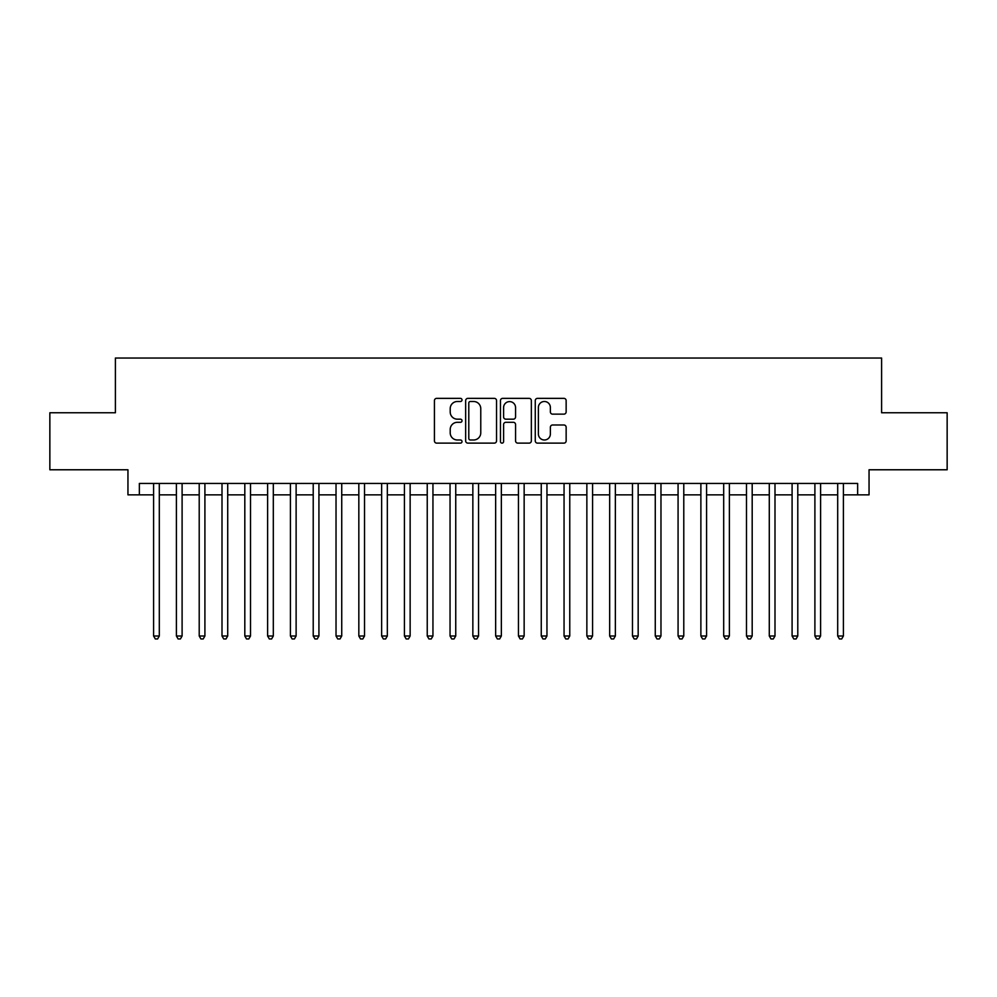 <?xml version="1.0" encoding="UTF-8"?>
<svg xmlns="http://www.w3.org/2000/svg" width="997" height="997" viewBox="0 0 997 997"><rect width="100%" height="100%" fill="white"/><g stroke="black" fill="none" stroke-linecap="round" stroke-linejoin="round"><path stroke-width="1.5" d="M462.022 399.922A1.57 1.57 0 0 0 460.452 398.364L436.674 398.364A2.243 2.243 0 0 0 434.43 400.595L434.43 440.886A2.243 2.243 0 0 0 436.674 443.129L460.452 443.129A1.57 1.57 0 0 0 462.022 441.559A1.57 1.57 0 0 0 460.452 439.989L457.374 439.989A7.166 7.166 0 0 1 450.208 432.823L450.208 429.47A7.166 7.166 0 0 1 457.374 422.304L460.452 422.304A1.57 1.57 0 0 0 462.022 420.746A1.57 1.57 0 0 0 460.452 419.176L457.374 419.176A7.166 7.166 0 0 1 450.208 412.01L450.208 408.658A7.166 7.166 0 0 1 457.374 401.492L460.452 401.492A1.57 1.57 0 0 0 462.022 399.922M563.916 414.141A2.243 2.243 0 0 0 566.146 411.898L566.146 400.595A2.243 2.243 0 0 0 563.916 398.364L537.508 398.364A2.243 2.243 0 0 0 535.264 400.595L535.264 440.886A2.243 2.243 0 0 0 537.508 443.129L563.916 443.129A2.243 2.243 0 0 0 566.146 440.886L566.146 427.227A2.243 2.243 0 0 0 563.916 424.996L552.612 424.996A2.243 2.243 0 0 0 550.369 427.227L550.369 434.007A5.982 5.982 0 0 1 544.387 439.989A5.982 5.982 0 0 1 538.392 434.007L538.392 407.474A5.982 5.982 0 0 1 544.387 401.492A5.982 5.982 0 0 1 550.369 407.474L550.369 411.898A2.243 2.243 0 0 0 552.612 414.141L563.916 414.141M139.356 494.848L139.356 483.445L857.644 483.445L857.644 494.848L869.048 494.848L869.048 469.774L947.15 469.774L947.15 412.758L881.597 412.758L881.597 358.035L115.403 358.035L115.403 412.758L49.85 412.758L49.85 469.774L127.952 469.774L127.952 494.848L153.6 494.848M496.543 400.595A2.243 2.243 0 0 0 494.3 398.364L467.892 398.364A2.243 2.243 0 0 0 465.649 400.595L465.649 440.886A2.243 2.243 0 0 0 467.892 443.129L494.3 443.129A2.243 2.243 0 0 0 496.543 440.886L496.543 400.595M502.7 398.364L529.108 398.364A2.243 2.243 0 0 1 531.351 400.595L531.351 440.886A2.243 2.243 0 0 1 529.108 443.129L517.804 443.129A2.243 2.243 0 0 1 515.561 440.886L515.561 424.548A2.243 2.243 0 0 0 513.33 422.304L505.828 422.304A2.243 2.243 0 0 0 503.597 424.548L503.597 441.559A1.57 1.57 0 0 1 502.027 443.129A1.57 1.57 0 0 1 500.457 441.559L500.457 400.595A2.243 2.243 0 0 1 502.7 398.364M159.308 494.848L176.407 494.848M182.102 494.848L199.213 494.848M204.908 494.848L222.007 494.848M227.715 494.848L244.813 494.848M250.521 494.848L267.62 494.848M273.315 494.848L290.426 494.848M296.121 494.848L313.22 494.848M318.928 494.848L336.026 494.848M341.734 494.848L358.833 494.848M364.528 494.848L381.639 494.848M387.335 494.848L404.433 494.848M410.141 494.848L427.239 494.848M432.947 494.848L450.046 494.848M455.741 494.848L472.852 494.848M478.548 494.848L495.646 494.848M501.354 494.848L518.452 494.848M524.148 494.848L541.259 494.848M546.954 494.848L564.053 494.848M569.761 494.848L586.859 494.848M592.567 494.848L609.666 494.848M615.361 494.848L632.472 494.848M638.167 494.848L655.266 494.848M660.974 494.848L678.072 494.848M683.78 494.848L700.879 494.848M706.574 494.848L723.685 494.848M729.38 494.848L746.479 494.848M752.187 494.848L769.285 494.848M774.993 494.848L792.092 494.848M797.787 494.848L814.898 494.848M820.593 494.848L837.692 494.848M843.4 494.848L857.644 494.848M470.36 401.492A1.57 1.57 0 0 0 468.789 403.062L468.789 438.418A1.57 1.57 0 0 0 470.36 439.989L473.6 439.989A7.166 7.166 0 0 0 480.766 432.823L480.766 408.658A7.166 7.166 0 0 0 473.6 401.492L470.36 401.492M515.561 407.586A5.982 5.982 0 0 0 509.579 401.604A5.982 5.982 0 0 0 503.597 407.586L503.597 416.933A2.243 2.243 0 0 0 505.828 419.176L513.33 419.176A2.243 2.243 0 0 0 515.561 416.933L515.561 407.586M159.308 483.445L159.308 635.999L153.6 635.999L153.6 483.445M159.308 635.999L157.588 638.965L155.32 638.965L153.6 635.999M182.102 483.445L182.102 635.999L176.407 635.999L176.407 483.445M182.102 635.999L180.395 638.965L178.114 638.965L176.407 635.999M204.908 483.445L204.908 635.999L199.213 635.999L199.213 483.445M204.908 635.999L203.201 638.965L200.92 638.965L199.213 635.999M227.715 483.445L227.715 635.999L222.007 635.999L222.007 483.445M227.715 635.999L226.007 638.965L223.727 638.965L222.007 635.999M250.521 483.445L250.521 635.999L244.813 635.999L244.813 483.445M250.521 635.999L248.801 638.965L246.521 638.965L244.813 635.999M273.315 483.445L273.315 635.999L267.62 635.999L267.62 483.445M273.315 635.999L271.608 638.965L269.327 638.965L267.62 635.999M296.121 483.445L296.121 635.999L290.426 635.999L290.426 483.445M296.121 635.999L294.414 638.965L292.133 638.965L290.426 635.999M318.928 483.445L318.928 635.999L313.22 635.999L313.22 483.445M318.928 635.999L317.22 638.965L314.94 638.965L313.22 635.999M341.734 483.445L341.734 635.999L336.026 635.999L336.026 483.445M341.734 635.999L340.014 638.965L337.734 638.965L336.026 635.999M364.528 483.445L364.528 635.999L358.833 635.999L358.833 483.445M364.528 635.999L362.821 638.965L360.54 638.965L358.833 635.999M387.335 483.445L387.335 635.999L381.639 635.999L381.639 483.445M387.335 635.999L385.627 638.965L383.347 638.965L381.639 635.999M410.141 483.445L410.141 635.999L404.433 635.999L404.433 483.445M410.141 635.999L408.434 638.965L406.153 638.965L404.433 635.999M432.947 483.445L432.947 635.999L427.239 635.999L427.239 483.445M432.947 635.999L431.227 638.965L428.947 638.965L427.239 635.999M455.741 483.445L455.741 635.999L450.046 635.999L450.046 483.445M455.741 635.999L454.034 638.965L451.753 638.965L450.046 635.999M478.548 483.445L478.548 635.999L472.852 635.999L472.852 483.445M478.548 635.999L476.84 638.965L474.56 638.965L472.852 635.999M501.354 483.445L501.354 635.999L495.646 635.999L495.646 483.445M501.354 635.999L499.634 638.965L497.366 638.965L495.646 635.999M524.148 483.445L524.148 635.999L518.452 635.999L518.452 483.445M524.148 635.999L522.44 638.965L520.16 638.965L518.452 635.999M546.954 483.445L546.954 635.999L541.259 635.999L541.259 483.445M546.954 635.999L545.247 638.965L542.966 638.965L541.259 635.999M569.761 483.445L569.761 635.999L564.053 635.999L564.053 483.445M569.761 635.999L568.053 638.965L565.773 638.965L564.053 635.999M592.567 483.445L592.567 635.999L586.859 635.999L586.859 483.445M592.567 635.999L590.847 638.965L588.566 638.965L586.859 635.999M615.361 483.445L615.361 635.999L609.666 635.999L609.666 483.445M615.361 635.999L613.654 638.965L611.373 638.965L609.666 635.999M638.167 483.445L638.167 635.999L632.472 635.999L632.472 483.445M638.167 635.999L636.46 638.965L634.179 638.965L632.472 635.999M660.974 483.445L660.974 635.999L655.266 635.999L655.266 483.445M660.974 635.999L659.266 638.965L656.986 638.965L655.266 635.999M683.78 483.445L683.78 635.999L678.072 635.999L678.072 483.445M683.78 635.999L682.06 638.965L679.78 638.965L678.072 635.999M706.574 483.445L706.574 635.999L700.879 635.999L700.879 483.445M706.574 635.999L704.867 638.965L702.586 638.965L700.879 635.999M729.38 483.445L729.38 635.999L723.685 635.999L723.685 483.445M729.38 635.999L727.673 638.965L725.392 638.965L723.685 635.999M752.187 483.445L752.187 635.999L746.479 635.999L746.479 483.445M752.187 635.999L750.479 638.965L748.199 638.965L746.479 635.999M774.993 483.445L774.993 635.999L769.285 635.999L769.285 483.445M774.993 635.999L773.273 638.965L770.993 638.965L769.285 635.999M797.787 483.445L797.787 635.999L792.092 635.999L792.092 483.445M797.787 635.999L796.08 638.965L793.799 638.965L792.092 635.999M820.593 483.445L820.593 635.999L814.898 635.999L814.898 483.445M820.593 635.999L818.886 638.965L816.605 638.965L814.898 635.999M843.4 483.445L843.4 635.999L837.692 635.999L837.692 483.445M843.4 635.999L841.68 638.965L839.412 638.965L837.692 635.999"/></g></svg>
